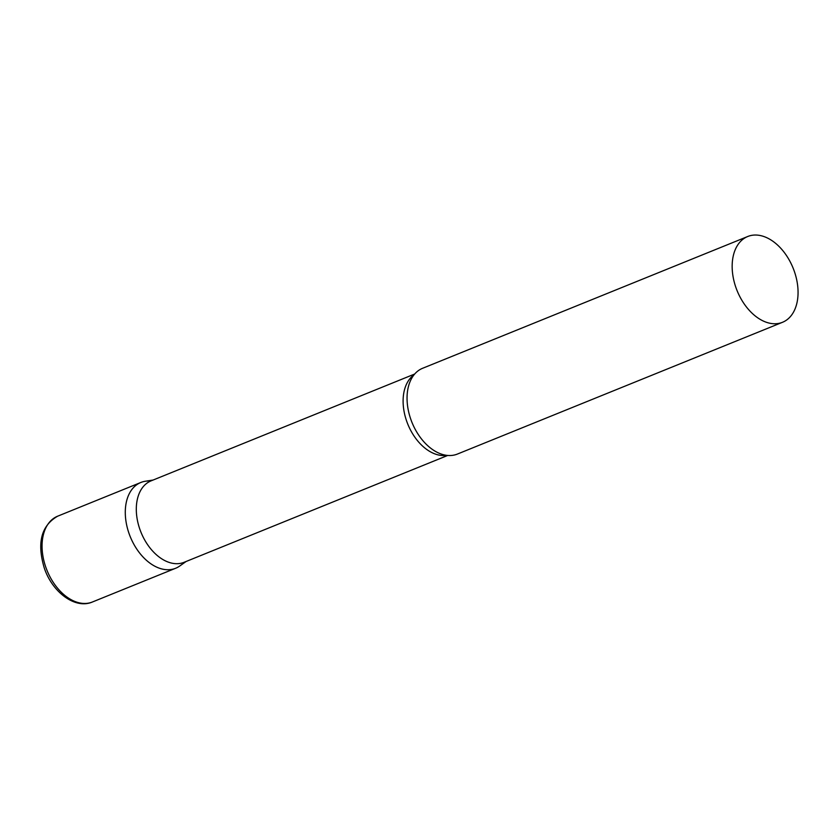 <?xml version="1.0" encoding="UTF-8"?>
<svg xmlns="http://www.w3.org/2000/svg" width="839" height="839" viewBox="0 0 839 839"><rect width="100%" height="100%" fill="white"/><g stroke="black" fill="none" stroke-linecap="round" stroke-linejoin="round"><path stroke-width="1.26" d="M92.395 602.003C75.227 609.502 52.28 592.219 44.278 568.013C36.801 542.906 41.247 525.644 57.618 516.205A46.281 30.194 -112.1 0 0 45.82 567.248A46.281 30.194 -112.1 0 0 92.395 602.003L175.624 568.265A46.281 30.194 -112.1 0 1 129.049 533.52A46.281 30.194 -112.1 0 1 140.847 482.477A46.281 30.194 -112.1 0 1 147.685 481.02M414.707 374.016L151.072 480.862A43.943 28.662 67.9 0 0 140.428 530.846A43.943 28.662 67.9 0 0 182.084 562.99A43.943 28.662 67.9 0 0 184.087 562.308L447.711 455.451M153.107 480.044L145.304 481.25A46.281 30.194 67.9 0 0 142.966 481.754A46.281 30.194 67.9 0 0 129.049 533.52A46.281 30.194 67.9 0 0 173.516 568.989A46.281 30.194 67.9 0 0 179.672 566.052L186.111 561.49M747.727 236.504L422.615 368.279A46.281 30.194 67.9 0 0 410.051 381.672A46.281 30.194 67.9 0 0 439.049 453.196A46.281 30.194 67.9 0 0 455.273 454.78A46.281 30.194 67.9 0 0 457.391 454.067L782.504 322.291A46.281 30.194 67.9 0 0 793.715 269.644A46.281 30.194 67.9 0 0 749.835 235.78A46.281 30.194 67.9 0 0 747.727 236.504A46.281 30.194 67.9 0 0 736.506 289.151A46.281 30.194 67.9 0 0 780.385 323.015A46.281 30.194 67.9 0 0 782.504 322.291M414.005 374.855A43.943 28.662 67.9 0 0 407.817 424.209A43.943 28.662 67.9 0 0 446.621 455.336M140.847 482.477L57.618 516.205"/></g></svg>
